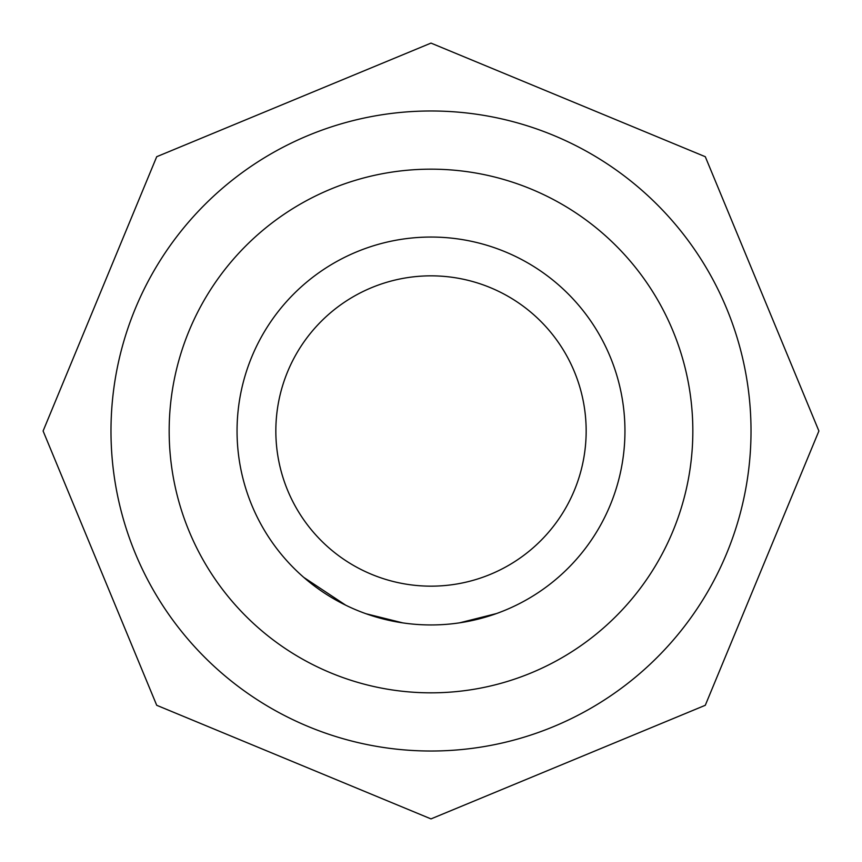 <?xml version="1.0" encoding="UTF-8"?>
<svg xmlns="http://www.w3.org/2000/svg" width="862" height="862" viewBox="0 0 862 862"><rect width="100%" height="100%" fill="white"/><g stroke="black" fill="none" stroke-linecap="round" stroke-linejoin="round"><path stroke-width="1.29" d="M431 586.16A155.16 155.16 0 0 1 275.84 431A155.16 155.16 0 0 1 431 275.84A155.16 155.16 0 0 1 586.16 431A155.16 155.16 0 0 1 431 586.16M431 237.05A193.95 193.95 0 0 1 624.95 431A193.95 193.95 0 0 1 431 624.95A193.95 193.95 0 0 1 237.05 431A193.95 193.95 0 0 1 431 237.05M431 692.832A261.832 261.832 0 0 0 692.832 431A261.832 261.832 0 0 0 431 169.167A261.832 261.832 0 0 0 169.167 431A261.832 261.832 0 0 0 431 692.832M431 110.982A320.017 320.017 0 0 1 751.017 431A320.017 320.017 0 0 1 431 751.017A320.017 320.017 0 0 1 110.982 431A320.017 320.017 0 0 1 431 110.982M459.672 622.817L496.48 613.561M522.512 601.999L524.904 600.706M366.027 613.744L402.856 622.903M303.78 577.4L345.77 605.221M454.296 623.549L456.989 623.204M405.549 623.269L408.243 623.614M275.84 431A155.16 155.16 0 0 1 431 275.84A155.16 155.16 0 0 1 586.16 431M431 43.1L705.288 156.712L818.9 431L705.288 705.288L431 818.9L156.712 705.288L43.1 431L156.712 156.712L431 43.1"/></g></svg>
